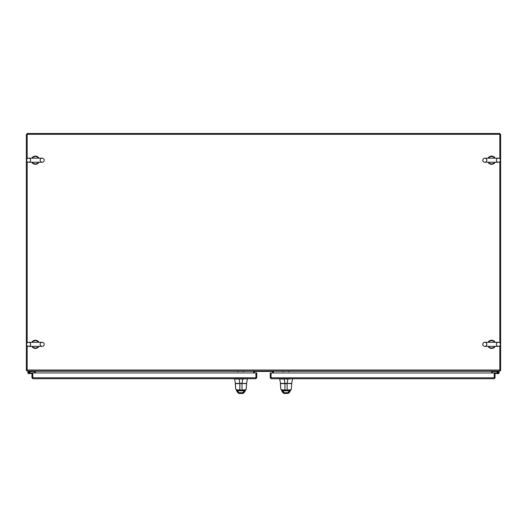 <?xml version="1.0" encoding="UTF-8"?>
<svg xmlns="http://www.w3.org/2000/svg" width="527" height="527" viewBox="0 0 527 527"><rect width="100%" height="100%" fill="white"/><g stroke="black" fill="none" stroke-linecap="round" stroke-linejoin="round"><path stroke-width="0.79" d="M27.173 158.765L27.173 133.489L499.827 133.489L499.827 158.765M491.605 372.971L491.605 371.048M273.368 372.971L273.368 371.048M253.639 372.951L253.639 371.048M35.395 372.951L35.395 371.048M499.827 345.771L499.827 371.048L27.173 371.048L27.173 345.771M27.173 342.899L27.173 161.637M499.827 161.637L499.827 342.899M27.173 370.224L26.35 370.224L26.35 134.306L500.65 134.306L500.65 370.224L499.827 370.224M491.632 371.048A1.028 1.028 0 0 0 491.605 371.252L289.758 371.252M492.429 372.971L492.633 371.048L492.633 371.542L496.79 371.542L496.809 371.067L498.39 371.515M499.827 371.028A1.028 1.028 0 0 0 500.63 370.224M254.455 372.951L254.455 371.456L272.545 371.456L272.545 372.971M254.455 371.456L272.545 371.456M34.571 372.951L34.367 371.048L34.367 371.542L30.21 371.542L29.242 372.075A0.593 0.593 0 0 1 29.295 373.004A0.593 0.593 0 0 1 28.379 372.833A0.593 0.593 0 0 1 28.774 371.983L29.604 371.726A1.087 1.087 0 0 1 29.584 373.406A1.087 1.087 0 0 1 27.944 373.057A1.087 1.087 0 0 1 28.61 371.515L30.191 371.067M30.256 371.048L28.61 371.515M29.868 373.07L30.184 373.538L29.005 373.643M30.138 373.044L32.378 372.846A0.817 0.817 0 0 1 32.858 372.951M29.242 372.075A0.593 0.593 0 0 0 28.774 371.983M31.949 373.379L30.184 373.538M28.906 372.167A0.395 0.395 0 0 1 29.301 372.563A0.395 0.395 0 0 1 28.906 372.958A0.395 0.395 0 0 1 28.511 372.563A0.395 0.395 0 0 1 28.906 372.167M497.396 371.726L496.809 371.548M494.115 372.971A0.817 0.817 0 0 1 494.622 372.846L498.041 373.149A0.593 0.593 0 0 0 498.601 372.26A0.593 0.593 0 0 0 497.791 372.049A0.593 0.593 0 0 0 497.58 372.859A0.593 0.593 0 0 0 498.568 372.912A0.593 0.593 0 0 0 498.226 371.983M497.132 373.07A1.087 1.087 0 0 1 497.113 373.024A1.087 1.087 0 0 0 497.132 373.07A1.087 1.087 0 0 1 497.113 373.024A1.087 1.087 0 0 0 497.132 373.07A1.087 1.087 0 0 1 497.811 371.515A1.087 1.087 0 0 1 499.174 372.464A1.087 1.087 0 0 1 497.995 373.643L496.816 373.538M497.58 372.859L497.113 373.024M497.995 373.643L495.051 373.379M498.094 372.167A0.395 0.395 0 0 0 497.699 372.563A0.395 0.395 0 0 0 498.094 372.958A0.395 0.395 0 0 0 498.489 372.563A0.395 0.395 0 0 0 498.094 372.167M494.221 377.839L494.234 372.971L495.051 372.971L495.051 377.8L494.128 378.722L271.155 378.722L271.062 377.839M270.232 377.8L271.056 377.8L271.056 372.971L270.232 372.971L270.232 377.8L271.155 378.722M494.128 378.722L494.227 377.8L271.062 377.8L271.062 372.971L494.227 372.971L494.227 377.8L495.051 377.8M289.758 371.048L289.758 371.436L288.117 371.436L288.117 371.048M284 371.048L284 371.436L282.353 371.436L282.353 371.048M286.563 383.511L286.056 383.511M281.55 390.25A1.298 0.883 -25 0 0 281.589 390.355A1.298 0.883 -25 0 0 282.762 390.738L282.123 390.375L287.189 390.375L287.083 383.616L280.371 383.597L280.838 389.209C280.97 389.69 282.327 389.947 284.909 389.987L287.189 389.987C289.751 389.954 291.115 389.69 291.279 389.209L291.727 383.597L287.083 383.511L291.701 383.406L280.535 383.511L279.633 378.722M284.172 378.722L284.172 379.018A0.85 0.85 0 0 0 284.224 379.018L287.887 379.018L287.116 383.406L280.41 383.406M284.172 379.018L279.633 379.018M287.887 379.018A0.85 0.85 0 0 0 287.94 379.018L292.478 378.722M291.701 383.406L292.478 379.018M288.671 392.734L287.9 393.511L288.664 392.734L288.012 393.359L284.284 393.102L282.531 392.259L282.031 391.396M283.486 392.734L284.264 393.511L288.012 393.359L284.125 393.359L284.277 392.707L282.795 390.777A1.812 0.87 71.3 0 0 282.762 390.738L282.347 390.375L289.771 390.375L289.363 390.738A1.812 0.863 -71.4 0 0 289.323 390.777L287.847 392.707L284.277 392.707M288.467 393.287L287.913 393.511L288.691 392.734M280.838 389.209L280.483 383.511M287.083 383.511L285.002 383.511L284.224 379.018M281.919 391.034A1.298 0.863 -19.9 0 0 281.958 391.258L281.958 391.258A1.298 0.863 -19.9 0 0 283.17 391.706M281.602 390.382A1.298 0.85 -23.9 0 0 281.616 390.408L281.616 390.408A1.298 0.85 -23.9 0 0 282.795 390.777L289.323 390.777A1.298 0.85 -156.2 0 0 290.509 390.408L290.535 390.355A1.298 0.883 -155.1 0 1 289.363 390.738L289.778 390.375M281.359 389.875L282.531 392.259L284.264 393.511L283.572 393.241M290.206 391.034A1.298 0.863 -160.2 0 1 290.173 391.251L290.173 391.251A1.298 0.863 -160.2 0 1 288.954 391.706M290.522 390.382A1.298 0.85 -156.2 0 1 290.509 390.408L289.606 392.246L287.847 393.102L287.847 392.707M290.1 391.39L288.579 393.234M285.008 383.511L284.909 390.375L289.988 390.375M290.575 390.243A1.298 0.883 -155.1 0 1 290.535 390.355L290.766 389.868M31.949 372.951L31.949 377.78L32.872 378.709L32.766 372.951L31.949 372.951M32.779 377.819L31.949 377.78M255.938 377.819L255.845 378.709L256.768 377.78L256.768 372.951L255.944 372.951L255.944 377.78L256.768 377.78M255.845 378.709L32.872 378.709M255.938 372.951L255.938 377.78L32.773 377.78L32.773 372.951L255.938 372.951M238.566 371.416L238.56 371.048L238.566 371.416L236.919 371.416L236.919 371.048M244.324 371.416L244.324 371.048L244.324 371.416L242.683 371.416L242.677 371.048M242.038 383.498L240.944 383.498M236.439 390.23A1.298 0.883 -25 0 0 236.478 390.342A1.298 0.883 -25 0 0 237.651 390.724L237.012 390.355L242.077 390.355L241.972 383.597L235.259 383.577L235.721 389.189C235.852 389.67 237.216 389.934 239.798 389.973L242.077 389.973C244.64 389.934 246.004 389.677 246.162 389.189L246.616 383.577L241.972 383.498L246.59 383.392L235.424 383.498L234.522 378.709M239.06 378.709L239.06 378.999A0.85 0.85 0 0 0 239.113 378.999L242.776 378.999L241.998 383.392L235.299 383.392M239.06 378.999L234.522 378.999M242.776 378.999A0.85 0.85 0 0 0 242.828 378.999L247.367 378.709M246.59 383.392L247.367 378.999M238.375 392.72L239.153 393.498L242.802 393.498L243.579 392.72L242.782 393.498L243.553 392.72L242.894 393.34L239.172 393.083L237.42 392.24L236.919 391.377M235.721 389.189L235.371 383.498M241.972 383.498L239.884 383.498L239.113 378.999M236.807 391.021A1.298 0.863 -19.9 0 0 236.84 391.238L236.84 391.238A1.298 0.863 -19.9 0 0 238.059 391.693L237.684 390.764A1.812 0.87 71.3 0 0 237.651 390.724L237.236 390.355L244.66 390.355L244.245 390.724A1.812 0.863 -71.4 0 0 244.212 390.764L242.736 392.687L239.166 392.687L238.059 391.693M236.491 390.369A1.298 0.85 -23.9 0 0 236.498 390.395L236.498 390.395A1.298 0.85 -23.9 0 0 237.684 390.764L244.212 390.764A1.298 0.85 -156.2 0 0 245.398 390.388L245.424 390.336A1.298 0.883 -155.1 0 1 244.245 390.724L244.66 390.355M236.248 389.855L238.461 393.228L242.776 393.498M245.095 391.021A1.298 0.863 -160.2 0 1 245.055 391.238L245.055 391.238A1.298 0.863 -160.2 0 1 243.836 391.693M245.411 390.362A1.298 0.85 -156.2 0 1 245.398 390.388L244.495 392.226L242.73 393.083L242.736 392.687M244.983 391.377L243.467 393.221M239.89 383.498L239.798 390.355L244.877 390.355L246.162 389.275L246.61 383.722M245.463 390.224A1.298 0.883 -155.1 0 1 245.424 390.336L245.648 389.848M35.368 371.048A1.028 1.028 0 0 1 35.395 371.252L236.919 371.252M26.37 370.224A1.028 1.028 0 0 0 27.173 371.028M44.202 344.335A2.036 2.036 0 0 1 42.167 346.371A2.036 2.036 0 0 1 40.124 344.335A2.036 2.036 0 0 1 42.167 342.293A2.036 2.036 0 0 1 44.202 344.335M26.581 344.335A2.036 2.036 0 0 0 28.616 346.371A2.036 2.036 0 0 0 30.658 344.335A2.036 2.036 0 0 0 28.616 342.293A2.036 2.036 0 0 0 26.581 344.335M35.52 346.371L35.184 346.371M32.325 342.293A3.682 3.682 0 0 1 38.458 342.293M38.458 346.371A3.682 3.682 0 0 1 32.325 346.371M38.958 342.293A4.111 4.111 0 0 0 31.824 342.293M31.824 346.371A4.111 4.111 0 0 0 38.958 346.371M500.419 344.335A2.036 2.036 0 0 1 498.384 346.371A2.036 2.036 0 0 1 496.342 344.335A2.036 2.036 0 0 1 498.384 342.293A2.036 2.036 0 0 1 500.419 344.335M482.798 344.335A2.036 2.036 0 0 0 484.833 346.371A2.036 2.036 0 0 0 486.876 344.335A2.036 2.036 0 0 0 484.833 342.293A2.036 2.036 0 0 0 482.798 344.335M491.737 346.371L491.401 346.371M488.542 342.293A3.682 3.682 0 0 1 494.675 342.293M494.675 346.371A3.682 3.682 0 0 1 488.542 346.371M491.48 342.293L491.816 342.293M495.176 342.293A4.111 4.111 0 0 0 488.042 342.293M488.042 346.371A4.111 4.111 0 0 0 495.176 346.371M44.202 160.201A2.036 2.036 0 0 1 42.167 162.244A2.036 2.036 0 0 1 40.124 160.201A2.036 2.036 0 0 1 42.167 158.166A2.036 2.036 0 0 1 44.202 160.201M26.581 160.201A2.036 2.036 0 0 0 28.616 162.244A2.036 2.036 0 0 0 30.658 160.201A2.036 2.036 0 0 0 28.616 158.166A2.036 2.036 0 0 0 26.581 160.201M35.52 162.244L35.184 162.244M32.325 158.166A3.682 3.682 0 0 1 38.458 158.166M38.458 162.244A3.682 3.682 0 0 1 32.325 162.244M38.958 158.166A4.111 4.111 0 0 0 31.824 158.166M31.824 162.244A4.111 4.111 0 0 0 38.958 162.244M500.419 160.201A2.036 2.036 0 0 1 498.384 162.244A2.036 2.036 0 0 1 496.342 160.201A2.036 2.036 0 0 1 498.384 158.166A2.036 2.036 0 0 1 500.419 160.201M482.798 160.201A2.036 2.036 0 0 0 484.833 162.244A2.036 2.036 0 0 0 486.876 160.201A2.036 2.036 0 0 0 484.833 158.166A2.036 2.036 0 0 0 482.798 160.201M491.737 162.244L491.401 162.244M488.542 158.166A3.682 3.682 0 0 1 494.675 158.166M494.675 162.244A3.682 3.682 0 0 1 488.542 162.244M491.48 158.166L491.816 158.166M495.176 158.166A4.111 4.111 0 0 0 488.042 158.166M488.042 162.244A4.111 4.111 0 0 0 495.176 162.244M288.117 371.252L284 371.252M282.353 371.252L273.368 371.252M253.639 371.252L244.324 371.252M242.677 371.252L238.566 371.252M27.173 370.02L499.827 370.02M238.461 393.228L239.153 393.498L239.166 392.687M290.002 390.375L291.279 389.288L291.721 383.742M280.832 389.295L282.11 390.375M235.721 389.275L236.998 390.355M243.349 393.267L242.802 393.498M28.616 346.371L42.167 346.371L28.616 346.371M42.167 342.293L28.616 342.293M484.833 346.371L498.384 346.371M498.384 342.293L484.833 342.293L498.384 342.293M28.616 162.244L42.167 162.244L28.616 162.244M42.167 158.166L28.616 158.166M484.833 162.244L498.384 162.244M498.384 158.166L484.833 158.166"/></g></svg>
